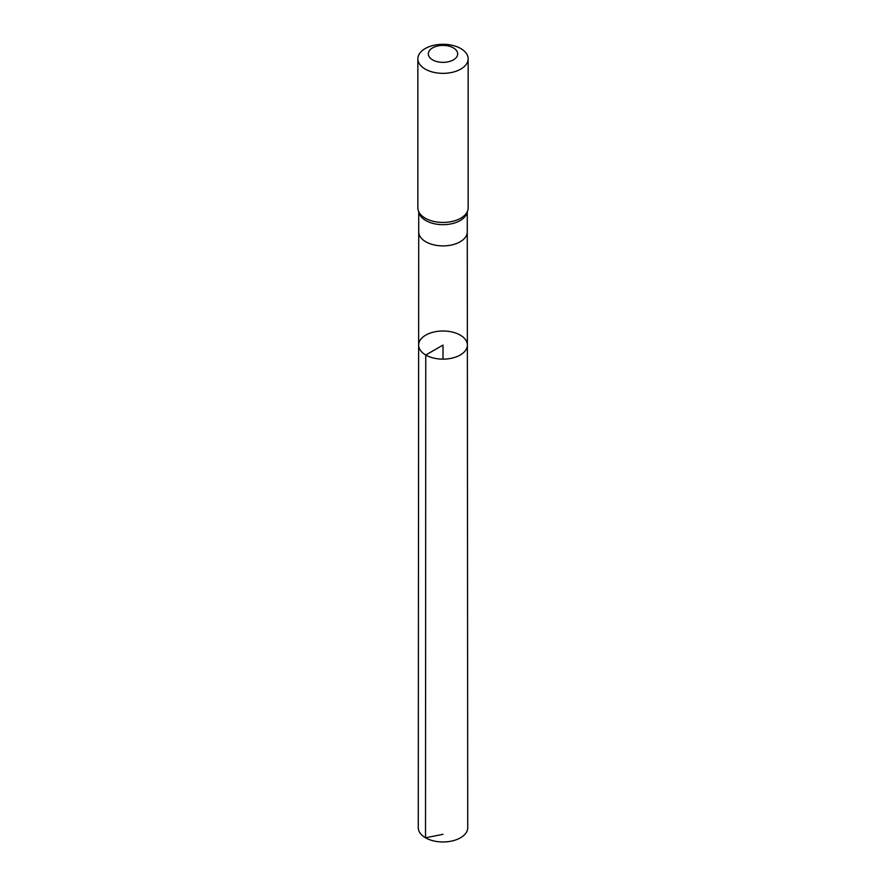 <?xml version="1.0" encoding="UTF-8"?>
<svg xmlns="http://www.w3.org/2000/svg" width="886" height="886" viewBox="0 0 886 886"><rect width="100%" height="100%" fill="white"/><g stroke="black" fill="none" stroke-linecap="round" stroke-linejoin="round"><path stroke-width="1.33" d="M425.767 355.02A24.365 14.065 180 0 1 418.635 345.064A24.365 14.065 180 0 1 443 330.999A24.365 14.065 180 0 1 467.365 345.064A24.365 14.065 180 0 1 452.325 358.066A24.365 14.065 180 0 1 425.767 355.02A24.365 14.065 180 0 1 418.635 345.064L418.27 827.69A24.73 14.276 180 0 0 425.513 837.791A24.73 14.276 180 0 0 452.469 840.88A24.73 14.276 180 0 0 467.73 827.69L467.365 345.064A24.365 14.065 180 0 1 452.325 358.066A24.365 14.065 180 0 1 425.767 355.02M418.281 210.591L419.144 213.238A24.276 14.021 0 0 0 425.834 220.559A24.276 14.021 0 0 0 450.177 224.047A24.276 14.021 0 0 0 466.856 213.238L467.719 210.591A25.151 14.519 180 0 1 450.431 221.788A25.151 14.519 180 0 1 425.214 218.177A25.151 14.519 180 0 1 418.281 210.591A25.151 14.519 180 0 1 417.849 207.911L417.849 58.819A25.151 14.519 180 0 1 443 44.3A25.151 14.519 180 0 1 468.151 58.819A25.151 14.519 180 0 1 452.624 72.242A25.151 14.519 180 0 1 425.214 69.086A25.151 14.519 180 0 1 417.849 58.819M468.151 58.819L468.151 207.911A25.151 14.519 180 0 1 467.719 210.591M432.623 59.871A14.674 8.472 180 0 1 439.201 45.695A14.674 8.472 180 0 1 457.176 56.073A14.674 8.472 180 0 1 432.623 59.871M443 359.14L443 345.075L425.767 355.02L425.513 837.791L443 834.313M418.635 345.064L418.724 231.866A24.276 14.021 0 0 0 418.724 231.877A24.276 14.021 0 0 0 425.834 241.789A24.276 14.021 0 0 0 452.292 244.824A24.276 14.021 0 0 0 467.276 231.877A24.276 14.021 0 0 0 467.276 231.866L467.365 345.064M467.276 231.877L467.276 211.953M418.724 231.877L418.724 211.953"/></g></svg>
